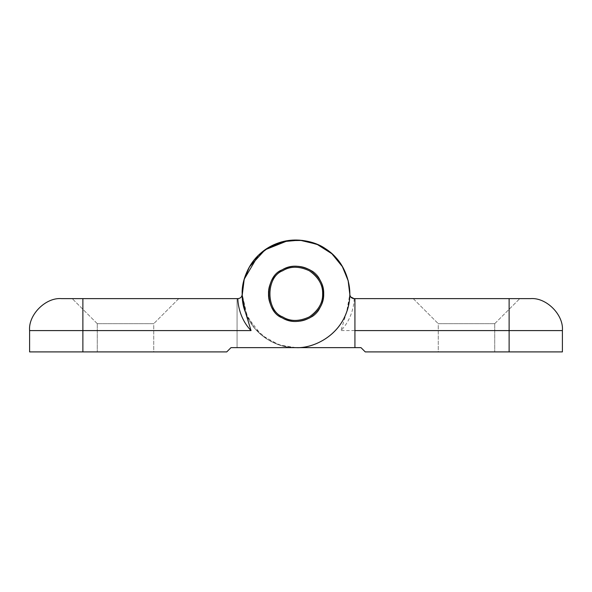 <?xml version="1.0" encoding="UTF-8"?>
<svg xmlns="http://www.w3.org/2000/svg" width="592" height="592" viewBox="0 0 592 592"><rect width="100%" height="100%" fill="white"/><g stroke="black" fill="none" stroke-linecap="round" stroke-linejoin="round"><path stroke-width="0.44" stroke-dasharray="2.96 2.22" d="M237.074 347.645L230.998 347.645L226.736 351.907L29.6 351.907L29.6 330.595C28.172 314.781 45.754 297.199 61.568 298.627L237.074 298.627L237.074 347.645L237.074 298.627L237.925 298.627C240.515 298.353 241.936 296.918 242.187 294.328C241.233 278.262 251.829 253.739 275.065 244.259C298.057 234.21 323.025 243.719 333.873 255.611C345.869 266.348 355.6 291.234 345.765 314.315C336.5 337.632 312.08 348.459 296 347.645C312.08 348.459 336.5 337.632 345.765 314.315C355.6 291.234 345.869 266.348 333.873 255.611C323.025 243.719 298.057 234.21 275.065 244.259C251.829 253.739 241.233 278.262 242.187 294.328C241.936 296.918 240.515 298.353 237.925 298.627L237.074 298.627L237.074 347.645L296 347.645L279.172 344.951L261.442 335.087L247.493 317.142L242.187 294.328C241.936 296.918 240.515 298.353 237.925 298.627L237.074 298.627L237.074 347.645L354.926 347.645L354.926 298.627L354.075 298.627L530.432 298.627C546.246 297.199 563.828 314.781 562.4 330.595L562.4 351.907L365.264 351.907L361.002 347.645L296 347.645C279.92 348.459 255.5 337.632 246.235 314.315C236.4 291.234 246.131 266.348 258.127 255.611C268.975 243.719 293.943 234.21 316.935 244.259C340.171 253.739 350.767 278.262 349.813 294.328C350.767 278.262 340.171 253.739 316.935 244.259C293.943 234.21 268.975 243.719 258.127 255.611C246.131 266.348 236.4 291.234 246.235 314.315C255.5 337.632 279.92 348.459 296 347.645L282.266 345.869L267.695 339.601L254.501 328.094L245.384 312.11L244.207 308.454M268.294 293.832C267.991 303.082 272.609 311.081 282.147 317.83C292.766 322.714 302.001 322.714 309.853 317.83C327.531 311.466 327.531 276.205 309.853 269.841C302.001 264.957 292.766 264.957 282.147 269.841C272.609 276.59 267.991 284.589 268.294 293.832C267.991 303.082 272.609 311.081 282.147 317.83C292.766 322.714 302.001 322.714 309.853 317.83C327.531 311.466 327.531 276.205 309.853 269.841C302.001 264.957 292.766 264.957 282.147 269.841C272.609 276.59 267.991 284.589 268.294 293.832C267.991 284.589 272.609 276.59 282.147 269.841C292.766 264.957 302.001 264.957 309.853 269.841C327.531 276.205 327.531 311.466 309.853 317.83C302.001 322.714 292.766 322.714 282.147 317.83C272.609 311.081 267.991 303.082 268.294 293.832C267.991 303.082 272.609 311.081 282.147 317.83C292.766 322.714 302.001 322.714 309.853 317.83C327.531 311.466 327.531 276.205 309.853 269.841C302.001 264.957 292.766 264.957 282.147 269.841C272.609 276.59 267.991 284.589 268.294 293.832M354.075 298.627C354.305 297.709 354.549 316.52 340.955 330.595L346.616 312.102L349.813 294.328C350.064 296.918 351.485 298.353 354.075 298.627L354.926 298.627L354.926 347.645L354.926 298.627M349.576 298.938C349.413 302.186 348.422 306.575 346.609 312.125L349.576 298.938L349.813 294.542M349.791 295.845L349.813 294.476L350.642 296.903M438.258 351.907L494.734 351.907L438.258 351.907L494.734 351.907L438.258 351.907L438.258 323.669L494.734 323.669L438.258 323.669L494.734 323.669L438.258 323.669L438.258 351.907M413.216 298.627L438.258 323.669L413.216 298.627L519.776 298.627L413.216 298.627M323.706 293.832C324.009 303.082 319.391 311.081 309.853 317.83C299.234 322.714 289.999 322.714 282.147 317.83C264.469 311.466 264.469 276.205 282.147 269.841C289.999 264.957 299.234 264.957 309.853 269.841C319.391 276.59 324.009 284.589 323.706 293.832C324.009 303.082 319.391 311.081 309.853 317.83C299.234 322.714 289.999 322.714 282.147 317.83C264.469 311.466 264.469 276.205 282.147 269.841C289.999 264.957 299.234 264.957 309.853 269.841C319.391 276.59 324.009 284.589 323.706 293.832C324.009 284.589 319.391 276.59 309.853 269.841C299.234 264.957 289.999 264.957 282.147 269.841C264.469 276.205 264.469 311.466 282.147 317.83C289.999 322.714 299.234 322.714 309.853 317.83C319.391 311.081 324.009 303.082 323.706 293.832M153.742 351.907L97.266 351.907L153.742 351.907L97.266 351.907L153.742 351.907L153.742 323.669L97.266 323.669L153.742 323.669L97.266 323.669L153.742 323.669L153.742 351.907M178.784 298.627L153.742 323.669L178.784 298.627L72.224 298.627L178.784 298.627M322.64 293.832C322.929 302.727 318.489 310.415 309.32 316.905C299.115 321.604 290.235 321.604 282.68 316.905C265.682 310.785 265.682 276.886 282.68 270.766C290.235 266.067 299.115 266.067 309.32 270.766C318.489 277.256 322.929 284.944 322.64 293.832M509.12 298.627L509.12 330.595L340.955 330.595M562.4 330.595L509.12 330.595L509.12 351.907M82.88 298.627L82.88 330.595L29.6 330.595M237.074 330.595L82.88 330.595L82.88 351.907M494.734 323.669L519.776 298.627L494.734 323.669L494.734 351.907L494.734 323.669M245.391 312.125C243.578 306.575 242.587 302.186 242.424 298.938M97.266 323.669L72.224 298.627L97.266 323.669L97.266 351.907L97.266 323.669"/><path stroke-width="0.89" d="M509.12 351.907L562.4 351.907L562.4 330.595C563.828 314.781 546.246 297.199 530.432 298.627L509.12 298.627L509.12 351.907L365.264 351.907L361.002 347.645L296 347.645C312.376 348.688 339.216 336.604 347.312 310.053C355.94 283.672 340.925 258.356 326.925 249.794C314.123 239.531 285.211 234.003 263.329 251.075C241.107 267.702 238.842 297.051 245.384 312.102L242.209 295.267L244.222 279.187L258.127 255.611L268.724 247.449L282.858 241.654L299.641 240.145L316.935 244.259L331.942 253.783L342.568 266.874L348.266 281.037L349.813 294.328C350.064 296.918 351.485 298.353 354.075 298.627L354.926 298.627L354.926 347.645L296 347.645C312.08 348.459 336.5 337.632 345.765 314.315C355.6 291.234 345.869 266.348 333.873 255.611C323.025 243.719 298.057 234.21 275.065 244.259C251.829 253.739 241.233 278.262 242.187 294.328L244.111 279.572L249.432 266.874L265.075 249.794L287.934 240.633L302.675 240.441L317.985 244.718L331.809 253.665L342.183 266.208L348.111 280.416L349.813 294.328C350.064 296.918 351.485 298.353 354.075 298.627L350.642 296.903M509.12 298.627L354.926 298.627M244.207 308.454L242.424 298.938L242.187 294.542M242.187 294.328C241.936 296.918 240.515 298.353 237.925 298.627L61.568 298.627C45.754 297.199 28.172 314.781 29.6 330.595L29.6 351.907L226.736 351.907L230.998 347.645L296 347.645L237.074 347.645M237.925 298.627C237.695 297.709 237.451 316.52 251.045 330.595L245.391 312.125M323.706 293.832C324.009 303.082 319.391 311.081 309.853 317.83C299.234 322.714 289.999 322.714 282.147 317.83C264.469 311.466 264.469 276.205 282.147 269.841C289.999 264.957 299.234 264.957 309.853 269.841C319.391 276.59 324.009 284.589 323.706 293.832M322.64 293.832C322.929 284.944 318.489 277.256 309.32 270.766C299.115 266.067 290.235 266.067 282.68 270.766C265.682 276.886 265.682 310.785 282.68 316.905C290.235 321.604 299.115 321.604 309.32 316.905C318.489 310.415 322.929 302.727 322.64 293.832M354.926 330.595L562.4 330.595M82.88 298.627L82.88 330.595L251.045 330.595M29.6 330.595L82.88 330.595L82.88 351.907M242.209 295.845L242.187 294.49"/></g></svg>
